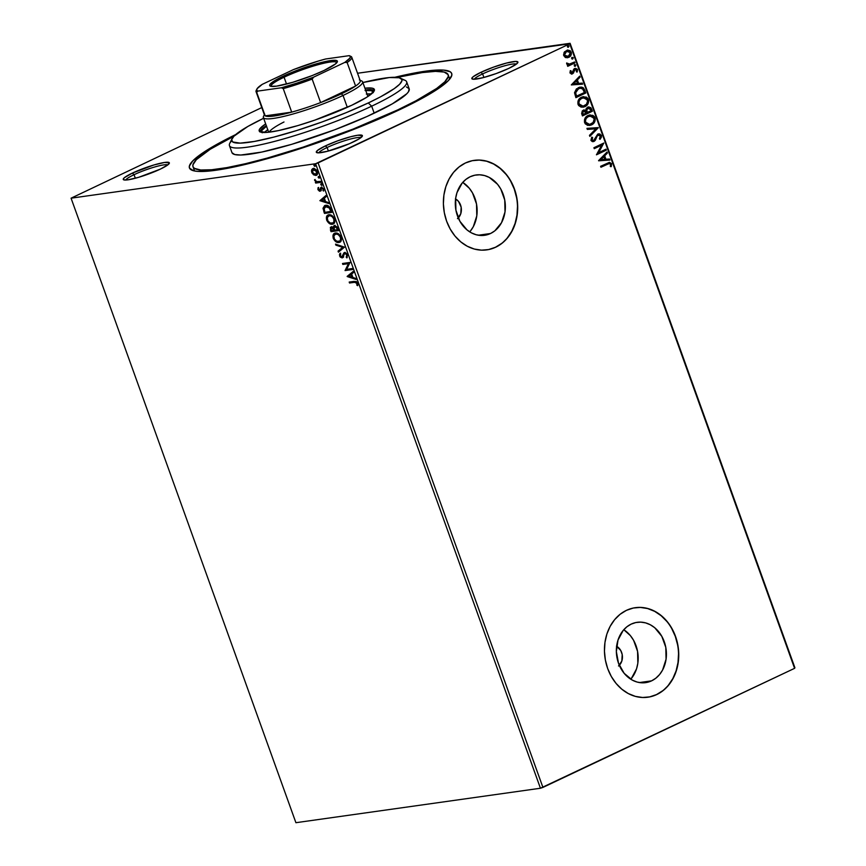 <?xml version="1.0" encoding="UTF-8"?>
<svg xmlns="http://www.w3.org/2000/svg" width="866" height="866" viewBox="0 0 866 866"><rect width="100%" height="100%" fill="white"/><g stroke="black" fill="none" stroke-linecap="round" stroke-linejoin="round"><path stroke-width="1.3" d="M194.211 168.221A135.616 19.258 -19.8 0 0 194.709 171.013A135.616 19.258 160.2 0 1 194.244 170.191L192.977 166.683A135.616 19.258 160.2 0 1 233.95 136.2L231.677 139.643L232.673 141.959L240.185 143.128L254.301 141.461L273.797 137.109L296.995 130.441L321.892 122.03L346.357 112.591L368.267 102.957A90.41 12.838 160.2 0 1 275.41 136.687A90.41 12.838 160.2 0 1 231.98 138.787A90.41 12.838 160.2 0 1 263.632 118.263L247.828 126.479L233.95 136.2L210.286 149.223L196.311 159.712L192.901 164.876L193.042 166.835L194.406 168.35L200.75 169.996L211.705 169.747L226.849 167.614L245.587 163.674L267.204 158.099L303.208 147.112L352.971 129.121L397.797 109.863A135.616 19.258 160.2 0 1 266.696 158.24A135.616 19.258 160.2 0 1 192.977 166.683M399.94 109.56A139.383 19.799 160.2 0 1 191.754 170.137A139.383 19.799 160.2 0 1 235.704 134.566L207.223 150.013L192.858 160.795L189.362 166.11L189.502 168.123L193.551 170.764L197.426 171.36L215.959 170.245L243.498 164.876L277.683 155.696L328.441 138.95L378.009 119.432L409.813 104.764L433.942 91.46L448.296 80.69L451.803 75.374L451.662 73.361L450.255 71.802L443.738 70.114L425.195 71.228L394.788 77.291A139.383 19.799 160.2 0 1 451.327 76.684A139.383 19.799 160.2 0 1 399.94 109.56M482.622 73.913A22.603 3.215 -19.8 0 0 474.287 79.25A22.603 3.215 160.2 0 1 482.622 73.913L483.899 77.453L482.622 73.913A22.603 3.215 160.2 0 1 516.396 64.095A22.603 3.215 -19.8 0 0 482.622 73.913L480.922 72.311L482.622 73.913M508.807 68.382A24.486 3.475 160.2 0 1 472.23 79.023A24.486 3.475 160.2 0 1 480.922 72.311L473.053 76.803L471.829 78.665L474.113 79.261L483.217 77.626L496.24 73.545L508.807 68.382L516.666 63.878L517.89 62.016L515.606 61.432L506.502 63.056L493.479 67.147L480.922 72.311A24.486 3.475 160.2 0 1 506.069 63.175A24.486 3.475 160.2 0 1 517.836 62.601A24.486 3.475 160.2 0 1 508.807 68.382M327.11 147.501A22.603 3.215 -19.8 0 0 318.764 152.849A22.603 3.215 160.2 0 1 327.11 147.501L328.376 151.041L327.11 147.501A22.603 3.215 160.2 0 1 360.873 137.683A22.603 3.215 -19.8 0 0 327.11 147.501L325.4 145.899L327.11 147.501M353.285 141.97A24.486 3.475 160.2 0 1 316.718 152.611A24.486 3.475 160.2 0 1 325.4 145.899L317.541 150.403L316.317 152.264L318.601 152.849L327.694 151.225L349.431 143.713L359.26 138.798L362.367 135.616L357.723 135.237L350.99 136.655L337.967 140.736L325.4 145.899A24.486 3.475 160.2 0 1 350.557 136.763A24.486 3.475 160.2 0 1 362.313 136.2A24.486 3.475 160.2 0 1 353.285 141.97M134.057 174.705A22.603 3.215 -19.8 0 0 125.722 180.041A22.603 3.215 160.2 0 1 134.057 174.705L135.334 178.244L134.057 174.705A22.603 3.215 160.2 0 1 167.831 164.886A22.603 3.215 -19.8 0 0 134.057 174.705L132.357 173.103L134.057 174.705M160.242 169.173A24.486 3.475 160.2 0 1 123.665 179.814A24.486 3.475 160.2 0 1 132.357 173.103L124.498 177.606L123.448 178.677L123.979 179.922L127.919 179.836L138.766 177.281L160.242 169.173L168.101 164.67L169.325 162.819L164.681 162.44L153.834 164.995L132.357 173.103A24.486 3.475 160.2 0 1 157.504 163.966A24.486 3.475 160.2 0 1 169.271 163.403A24.486 3.475 160.2 0 1 160.242 169.173M490.546 233.506A30.462 24.919 -98 0 1 484.581 235.303A30.462 24.919 -98 0 1 456.382 212.343A30.462 24.919 -98 0 1 470.119 176.772L474.774 175.213L479.645 174.791L484.538 175.549L489.279 177.433L497.549 184.285L500.765 188.994L504.748 200.068L505.019 211.899L501.522 222.714L494.811 230.854L490.546 233.506L485.891 235.076L481.02 235.487L476.127 234.74L471.385 232.846L467.001 229.891L459.9 221.285L455.917 210.221L455.646 198.379L456.945 192.728L462.152 183.072L465.854 179.424L470.119 176.772A30.462 24.919 -98 0 1 476.084 174.975A30.462 24.919 -98 0 1 504.283 197.935A30.462 24.919 -98 0 1 490.546 233.506L478.357 235.227L490.546 233.506M651.6 680.849A30.462 24.919 -98 0 1 645.635 682.635A30.462 24.919 -98 0 1 617.426 659.686A30.462 24.919 -98 0 1 631.173 624.115L635.828 622.546L640.699 622.134L645.592 622.881L650.323 624.776L654.718 627.72L661.808 636.337L665.802 647.4L666.062 659.243L662.577 670.057L659.567 674.549L655.854 678.186L651.6 680.849L646.934 682.408L642.074 682.83L637.17 682.072L632.44 680.189L624.17 673.326L618.519 663.302L616.354 651.622L617.999 640.071L623.195 630.416L626.908 626.768L631.173 624.115A30.462 24.919 -98 0 1 637.138 622.318A30.462 24.919 -98 0 1 665.337 645.278A30.462 24.919 -98 0 1 651.6 680.849L639.411 682.56L651.6 680.849M647.822 697.227L647.79 697.227A45.205 36.989 82 0 0 656.536 694.575L656.753 694.554A45.205 36.989 -98 0 1 647.909 697.217A45.205 36.989 -98 0 1 606.048 663.139A45.205 36.989 -98 0 1 626.443 610.346L620.11 614.286L614.611 619.699L610.14 626.367L606.882 634.031L604.966 642.41L604.446 651.167L605.366 659.979L607.661 668.509L611.277 676.411L616.051 683.393L621.81 689.184L628.326 693.569L635.352 696.372L642.615 697.487L649.846 696.87L656.753 694.554L663.085 690.613L668.584 685.201L673.055 678.533L676.314 670.869L678.23 662.49L678.749 653.722L677.829 644.91L675.523 636.391L671.919 628.489L667.145 621.507L661.386 615.704L654.869 611.32L647.844 608.517L640.58 607.402L633.349 608.019L626.443 610.346A45.205 36.989 -98 0 1 635.287 607.683A45.205 36.989 -98 0 1 677.147 641.76A45.205 36.989 -98 0 1 656.753 694.554L656.536 694.575A45.205 36.989 82 0 0 676.941 641.825A45.205 36.989 82 0 0 635.146 607.705M486.692 249.895A45.205 36.989 82 0 0 495.493 247.243L495.709 247.211A45.205 36.989 -98 0 1 486.854 249.873A45.205 36.989 -98 0 1 444.994 215.807A45.205 36.989 -98 0 1 465.388 163.003L459.056 166.954L453.557 172.356L449.097 179.024L445.838 186.688L443.912 195.066L443.392 203.835L444.312 212.646L446.618 221.166L450.223 229.068L454.996 236.061L460.755 241.852L467.272 246.236L474.297 249.04L481.561 250.155L488.792 249.538L495.709 247.211L502.031 243.27L507.53 237.858L512.001 231.2L515.259 223.525L517.175 215.147L517.695 206.389L516.785 197.578L514.48 189.048L510.864 181.146L506.09 174.163L500.342 168.372L493.826 163.988L486.789 161.184L479.526 160.069L472.295 160.686L465.388 163.003A45.205 36.989 -98 0 1 474.243 160.351A45.205 36.989 -98 0 1 516.104 194.417A45.205 36.989 -98 0 1 495.709 247.211L495.493 247.243A45.205 36.989 82 0 0 515.898 194.493A45.205 36.989 82 0 0 474.092 160.372M295.912 822.7L71.077 198.184L315.603 163.728L540.438 788.244L295.912 822.7L540.438 788.244L315.603 163.728L71.077 198.184L261.792 107.579L71.077 198.184L295.912 822.7M316.729 175.105L313.546 174.802L315.83 175.441L317.378 174.337L317.627 172.377L316.588 170.093L314.369 168.578L312.388 168.87L311.446 170.883L312.063 173.135L314.109 174.531L312.29 172.107L311.728 172.377L313.546 174.802L316.469 175.246M321.156 182.304L320.821 181.351L316.61 181.633L314.575 179.749L316.144 182.012L315.332 182.131L315.679 183.072L321.156 182.304L320.821 181.351L317.043 181.73L314.575 179.749L316.144 182.012L315.332 182.131L315.679 183.072L321.156 182.304M319.944 190.152L320.637 189.719L319.651 190.282L318.591 189.481L318.06 187.695L317.93 189.632L319.489 191.202L320.756 190.801L321.741 188.171L322.931 188.95L323.635 191.05L323.581 188.777L321.156 187.283L319.381 190.271L318.06 187.695L317.93 189.632L318.623 187.435M325.605 205.329L323.029 208.609L323.592 208.338L324.371 211.304L323.592 208.338L323.029 208.609L325.042 213.155L324.371 211.304L323.808 211.564L324.479 213.426L331.981 212.365L329.275 206.606L327.002 205.372L324.62 205.599L323.018 208.219L324.479 213.426L331.981 212.365L330.964 209.518C329.502 206.281 327.727 204.885 325.605 205.329L325.151 205.35M334.503 225.582L333.28 227.79L331.267 226.86L330.433 229.955L330.996 229.685L331.624 231.417L330.996 229.685L330.433 229.955L331.05 231.687L338.563 230.627L337.069 226.968L334.503 225.582L333.518 226.21L333.28 227.79L331.743 226.86L330.347 227.39L331.05 231.687L338.563 230.627L337.675 228.18L334.081 225.701M344.516 247.156L335.532 244.125L335.9 245.154L342.676 247.34L338.054 251.129L338.422 252.158L344.516 247.156L335.532 244.125L335.9 245.154L342.676 247.34L338.054 251.129L338.422 252.158L344.516 247.156M352.224 268.568L346.638 269.358L350.016 262.43L342.503 263.491L342.839 264.433L348.446 263.643L345.058 270.571L352.559 269.521L352.224 268.568L346.638 269.358L350.016 262.43L342.503 263.491L342.839 264.433L348.446 263.643L345.058 270.571L352.559 269.521L352.224 268.568M354.53 282.305L356.695 282.901L356.922 285.271L357.669 285.672L357.701 283.225L356.305 281.482L349.193 282.067L349.528 283.009L355.092 282.045L349.528 283.009L354.53 282.305L356.933 283.344L356.922 285.271L357.669 285.672L357.701 283.225L354.259 281.353L349.193 282.067L349.528 283.009L349.821 281.98L350.091 282.749L354.53 282.305M347.212 276.557L356.132 279.437L355.764 278.408L352.906 277.488L351.661 274.035L353.609 272.433L353.241 271.404L347.147 276.395L356.132 279.437L355.764 278.408L352.906 277.488L351.661 274.035L353.609 272.433L353.241 271.404L347.212 276.557M343.672 257.007L342.135 257.916L343.098 257.267L344.246 253.976L345.707 253.294L347.331 254.831L344.874 253.565L347.331 254.831L346.205 257.202L347.244 257.451L346.205 257.202L346.865 257.916L347.504 254.918L346.129 253.089L343.91 252.872L341.767 256.975L340.316 255.719L340.739 254.095L340.013 253.424L339.494 254.452L340.186 257.018L342.135 257.916L343.217 257.05L344.246 253.976L345.621 253.706L346.768 255.102L346.205 257.202L346.865 257.916L347.504 254.918L344.138 252.731L344.711 252.471M340.1 242.079L338.92 242.491L340.663 241.592L341.507 239.341L340.641 236.126L338.465 233.809L335.153 233.116L333.009 235.314L333.486 238.929L336.387 242.004L339.483 242.22C337.372 242.599 335.488 241.224 333.832 238.118L333.258 238.388C334.915 241.495 336.809 242.859 338.92 242.491L340.403 241.96M333.529 223.818L332.349 224.229L334.092 223.331L334.925 221.079L334.06 217.864L331.895 215.547L328.571 214.855L326.428 217.052L326.915 220.668L329.361 223.493L332.912 223.958C330.79 224.326 328.907 222.963 327.251 219.856L326.688 220.126C328.344 223.233 330.227 224.597 332.349 224.229L333.821 223.688M319.89 200.674L328.809 203.553L328.441 202.525L325.584 201.605L324.339 198.152L326.287 196.55L325.919 195.521L319.89 200.674L320.398 200.252L319.89 200.674L328.809 203.553L328.441 202.525L325.584 201.605L324.339 198.152L326.287 196.55L325.919 195.521L319.89 200.674M321.708 185.367L321.871 184.155L320.799 184.047L321.481 185.346L322.055 184.49L321.145 183.787L320.799 184.664L321.708 185.367L322.055 184.49M319.099 178.125L319.262 176.913L318.19 176.805L318.872 178.104L319.446 177.249L318.536 176.545L318.19 177.422L319.099 178.125L319.446 177.249M314.845 166.315L315.007 165.103L313.936 164.995L314.618 166.304L315.192 165.438L314.282 164.746L313.936 165.612L314.845 166.315L315.192 165.438M569.741 43.82L794.587 668.336L542.928 787.421L318.093 162.905L569.741 43.82L315.603 163.728L318.093 162.905L542.928 787.421L540.438 788.244L794.587 668.336L570.088 43.3L357.539 73.253L569.741 43.82M565.866 57.665L569.384 57.015L571.441 53.822L570.337 50.78L567.609 50.033L564.459 51.884L563.55 54.883L565.206 57.405L568.756 57.362C570.813 56.42 571.647 54.677 571.235 52.144L567.555 50.044L564.026 52.577L563.744 55.684L565.866 57.665M569.655 64.138L566.656 62.969L566.667 63.803L568.453 64.885L567.392 65.383L567.728 66.325L574.959 62.904L574.623 61.962L569.103 64.225L566.656 62.969L566.981 64.311L568.453 64.885L567.392 65.383L567.728 66.325L574.959 62.904L567.685 66.206L574.959 62.904L574.623 61.962L569.124 64.214M572.123 72.906L570.391 72.517L571.149 70.882L570.326 70.622L569.958 72.939L571.809 74.054L573.508 73.004L574.461 70.038L575.511 69.367L576.659 70.092L576.355 71.748L577.221 71.965L577.416 69.345L575.468 68.327L573.693 69.399L572.123 72.906L570.921 72.647L571.149 70.882L570.326 70.622L569.958 72.939L572.502 73.837L575.446 69.367L574.645 69.551L576.659 70.092L576.355 71.748L577.221 71.965L577.503 69.561L574.699 68.555L571.592 73.015M584.756 90.118L583.305 87.791L581.476 87.076L576.431 88.873L574.526 92.705L575.89 97.663L585.784 92.976L584.756 90.118L585.362 93.041L584.756 90.118L580.231 87.087L578.239 87.704L574.526 92.705L575.89 97.663L585.784 92.976L575.847 97.533L585.362 93.041L584.756 90.118M592.366 111.238L590.818 107.655L588.144 107.016L586.271 108.402L585.795 110.35L583.89 109.982L582.277 110.924L581.649 113.576L582.461 115.925L592.366 111.238L582.417 115.806L592.366 111.238L591.478 108.78L587.624 107.211L585.795 110.35L583.273 110.198L581.844 114.182L582.461 115.925L592.366 111.238M598.309 127.767L586.942 128.363L587.31 129.391L595.895 128.817L589.465 135.356L589.833 136.384L598.254 127.616L586.942 128.363L587.31 129.391L595.895 128.817L589.465 135.356L589.833 136.384L598.309 127.767M606.016 149.179L598.655 152.665L603.808 143.042L593.914 147.729L594.249 148.671L601.632 145.174L596.468 154.808L606.362 150.121L606.016 149.179L598.655 152.665L603.808 143.042L593.914 147.729L594.249 148.671L601.632 145.174L596.468 154.808L606.362 150.121L606.016 149.179M607.521 164.129L609.924 163.566L610.627 164.572L610.324 166.489L611.255 166.608L611.558 163.739L609.567 162.343L600.603 166.304L600.939 167.246L609.231 163.49L610.552 164.237L610.324 166.489L611.255 166.608L611.558 163.739L609.393 162.364L600.603 166.304L600.939 167.246L607.521 164.129M598.623 160.795L609.935 160.048L609.567 159.019L605.94 159.257L604.695 155.804L607.412 153.044L607.044 152.015L598.558 160.632L609.935 160.048L609.567 159.019L605.94 159.257L604.695 155.804L607.412 153.044L607.044 152.015L598.623 160.795M601.372 135.442L599.77 133.927L597.757 134.111L593.665 140.476L592.084 140.097L592.636 137.586L591.759 137.131L591.045 140.541L592.322 141.602L594.422 141.18L597.226 135.832L598.72 134.89L600.376 135.984L599.424 138.69L600.203 139.22L601.448 137.055L601.372 135.442L599.77 139.285L601.372 135.442L597.757 134.111L593.665 140.476L591.651 140.151L592.636 137.586L591.759 137.131L590.948 140.292L594.044 141.396L595.375 140.205L597.226 135.832L598.633 134.901L597.659 135.128L600.376 135.984L599.424 138.69L600.203 139.22L601.372 135.442M589.735 114.929L594.985 117.711L589.952 114.897L588.09 115.47C585.21 116.758 584.052 119.172 584.615 122.712L589.681 125.473L593.199 123.795L594.964 121.143L595.256 118.858L594.466 116.683L592.842 115.319L588.09 115.47L585.687 117.332L584.561 119.4L585.145 123.741L587.733 125.408L591.532 124.899L589.454 125.494M583.164 96.667L588.415 99.449L583.381 96.635L581.519 97.209C578.64 98.497 577.481 100.911 578.033 104.45L583.099 107.211L586.628 105.533L588.393 102.881L588.685 100.597L587.895 98.421L586.271 97.057L581.519 97.209L579.105 99.07L577.99 101.138L578.564 105.479L581.151 107.146L584.961 106.637L582.872 107.232M571.3 84.911L582.612 84.164L582.244 83.136L578.618 83.374L577.373 79.921L580.09 77.161L579.722 76.132L571.3 84.911L582.612 84.164L582.244 83.136L578.618 83.374L577.373 79.921L580.09 77.161L579.722 76.132L571.3 84.911M574.342 64.712L575.879 65.047L574.775 64.658L574.234 65.827L575.338 66.227L575.793 64.885L574.504 64.831L574.84 66.314M571.733 57.47L573.27 57.806L572.166 57.416L571.625 58.585L572.729 58.985L573.195 57.643L571.896 57.589L572.231 59.072M567.49 45.66L569.027 46.006L567.912 45.606L567.371 46.786L568.486 47.175L568.94 45.833L567.641 45.779L567.977 47.273M794.923 667.816L570.088 43.3L794.923 667.816M448.177 74.801A135.616 19.258 160.2 0 1 397.797 109.863L398.014 110.469L397.797 109.863L416.178 100.672L436.67 88.44L444.843 81.772L448.252 76.598L448.123 74.638L444.171 72.073L435.479 71.369L422.37 72.571L397.18 77.42A135.616 19.258 160.2 0 1 448.177 74.801L449.443 78.308A135.616 19.258 160.2 0 1 449.606 79.25A135.616 19.258 -19.8 0 0 448.209 76.771M616.624 646.263A11.301 9.245 -98 0 1 619.309 665.294M488.576 249.57L495.493 247.243L501.815 243.303M507.324 237.89L511.784 231.222L515.043 223.558L516.97 215.179L517.478 206.422M516.569 197.61L514.263 189.08L510.659 181.178M505.874 174.196L500.126 168.394L493.609 164.02L486.584 161.217L479.309 160.102M649.63 696.903L656.536 694.575L662.869 690.635M668.368 685.233L672.839 678.565L676.097 670.89L678.013 662.522L678.533 653.754M677.623 644.943L675.318 636.423L671.702 628.521M666.928 621.528L661.169 615.737L654.653 611.353L647.627 608.549L640.364 607.434M630.751 679.204A30.462 24.919 82 0 0 623.78 629.723L630.372 635.601L633.587 640.31L637.571 651.384L637.841 663.215L636.542 668.866L631.336 678.522M616.473 646.177L620.738 650.463L622.21 654.577L621.831 661.061L618.53 665.997M469.708 231.871A30.462 24.919 82 0 0 462.736 182.39L469.318 188.268L472.533 192.977L476.517 204.04L476.787 215.883L473.301 226.697L470.292 231.19M455.419 198.834L458.493 201.377L461.167 207.234L460.777 213.718L457.475 218.654M455.581 198.92A11.301 9.245 -98 0 1 458.255 217.961M609.188 162.407L611.558 163.739L610.822 166.662L611.136 163.804L609.134 162.407M609.004 163.533L607.098 164.194L609.079 163.533M606.709 152.351L607.412 153.044L604.262 155.869L605.507 159.312L609.567 159.019L609.491 160.069L609.134 159.073L605.507 159.312L604.262 155.869L606.979 153.098L606.709 152.351M600.549 159.647L604.771 159.333L600.549 159.647L603.818 156.692L600.549 159.647L603.818 156.692L604.771 159.333L600.549 159.647M605.637 149.363L606.362 150.121L596.425 154.689L605.929 150.186L605.637 149.363M601.21 145.239L594.206 148.551L601.21 145.239M603.429 143.226L598.233 152.73L603.429 143.226M598.081 135.064L596.793 135.897L595.375 140.205L593.015 141.667M597.811 135.064L594.812 140.454L593.199 141.623L594.044 141.396M593.665 140.476L591.532 139.891L592.214 137.64L591.63 137.348L592.636 137.586L591.532 139.891L593.232 140.53M598.623 133.84L597.757 134.111M598.406 133.884L600.939 135.497L599.835 134.187L598.319 133.894M586.953 128.395L598.254 127.616L586.953 128.395M591.532 124.899C594.368 123.611 595.516 121.208 594.985 117.711L594.563 117.776C595.094 121.272 593.946 123.665 591.11 124.953L591.532 124.899M589.681 125.473L592.777 123.86L594.812 120.093L594.563 117.776L593.297 115.936L589.952 114.897M592.777 123.86L593.481 123.102M589.27 124.477L585.903 123.416L585.015 120.385L586.65 117.354L590.276 115.968M589.724 115.99L587.992 116.477L589.93 115.947L593.989 118.231C594.39 121.023 593.459 122.929 591.197 123.957L589.649 124.423L585.611 122.193C585.21 119.367 586.152 117.44 588.425 116.412L587.992 116.477C585.719 117.505 584.777 119.432 585.178 122.247L589.443 124.455M584.128 109.939L583.273 110.198M583.911 109.971L585.362 110.415L583.457 110.036M588.577 106.919L587.624 107.211M588.371 106.962L591.478 108.78L591.933 111.303L590.385 107.72L588.263 106.962M589.378 107.092L588.826 106.962M586.726 112.104L586.585 109.116L588.328 108.034L586.304 110.545L586.726 112.104M583.998 111L585.481 111.313L586.314 112.991L583.143 114.496L582.71 112.05L583.998 111L583.197 111.194L582.353 113.576L583.63 111.129L586.314 112.991L582.71 114.561L582.277 112.104L583.944 111M587.96 108.163L589.93 108.412L591.002 110.772L587.321 112.515L586.758 109.722L587.96 108.163L590.612 109.69L591.002 110.772L586.899 112.58L586.304 110.545L588.09 108.044M584.961 106.637C587.798 105.338 588.945 102.946 588.415 99.449L587.982 99.514C588.512 103.011 587.365 105.403 584.528 106.691L584.961 106.637M583.099 107.211L586.195 105.598L588.241 101.831L587.982 99.514L586.726 97.674L583.381 96.635M586.195 105.598L586.91 104.84M582.688 106.215L579.332 105.154L578.434 102.123L580.079 99.092L583.706 97.706M583.143 97.717L581.422 98.215L583.359 97.685L587.408 99.969C587.819 102.762 586.888 104.667 584.615 105.695L583.078 106.161L579.04 103.931C578.64 101.106 579.571 99.179 581.855 98.15L581.422 98.215C579.148 99.244 578.207 101.17 578.607 103.985L582.861 106.193M580.003 87.13L584.333 90.183L582.45 87.563L579.625 87.174M579.928 88.191L578.152 88.711L575.208 92.824L576.561 96.234L575.641 92.77L578.575 88.646L580.144 88.159L582.905 89.09L584.431 92.51L576.139 96.299L575.457 91.406L578.759 88.451M579.386 76.468L580.09 77.161L576.94 79.986L578.185 83.428L582.244 83.136L582.168 84.186L581.811 83.19L578.185 83.428L576.94 79.986L579.657 77.215L579.386 76.468M573.227 83.764L577.46 83.45L573.227 83.764L576.507 80.809L573.227 83.764L576.507 80.809L577.46 83.45L573.227 83.764M571.343 73.069L570.391 72.517L571.528 73.036M574.266 68.62L577.081 69.626L576.161 68.576L574.699 68.555M577.081 69.626L576.799 72.03L577.081 69.626M575.078 69.486L574.039 70.092L573.508 73.004L571.603 74.065M571.82 74.054L572.502 73.837M571.376 74.108L573.076 73.069L574.158 69.919L575.533 69.475M574.234 65.827L575.338 66.227L575.879 65.047L574.775 64.658M575.879 65.047L575.338 66.227M574.764 66.346L575.5 65.491L574.797 64.625M568.681 64.279L567.187 63.597L569.222 64.203M574.234 62.146L574.526 62.969L574.234 62.146M571.625 58.585L572.729 58.985L573.27 57.806L572.166 57.416M573.27 57.806L572.729 58.985M572.155 59.105L572.891 58.249L572.199 57.383M567.349 50.076L570.802 52.198C571.214 54.742 570.391 56.474 568.323 57.427L567.23 57.795M567.631 57.697L570.759 54.85L570.921 52.61L569.709 50.683M570.759 54.85L571.008 53.887M569.915 50.845L567.187 50.098M566.18 51.44L567.187 51.137L566.18 51.44L564.21 55.327L564.535 52.923L566.18 51.44M568.421 56.42L564.632 55.262L564.968 52.858L566.613 51.386L570.348 52.566L570.055 54.959L566.559 56.831L564.21 55.327L566.613 51.386L567.598 51.072L569.178 51.267L570.348 52.566L568.421 56.42L566.353 56.701L564.21 55.327L567.999 56.485M567.392 51.105L566.613 51.386M567.371 46.786L568.486 47.175L569.027 46.006L567.912 45.606M569.027 46.006L568.486 47.175M567.901 47.294L568.637 46.439L567.944 45.573M603.818 156.692L604.771 159.333L600.982 159.582L603.818 156.692M588.425 116.412L592.257 116.282L594.195 119.151L593.102 122.485L589.692 124.423L586.65 123.654L585.405 121.262L586.022 118.61L588.425 116.412M581.855 98.15L585.687 98.01L587.624 100.889L586.52 104.223L583.121 106.161L580.079 105.392L578.834 103L579.441 100.348L581.855 98.15M576.561 96.234L575.641 92.77L576.572 90.172L579.809 88.213L582.504 88.711L584.431 92.51L576.561 96.234M576.507 80.809L577.46 83.45L573.66 83.699L576.507 80.809M357.81 285.174L356.922 285.271L357.496 283.085L355.092 282.045L357.268 282.63L357.81 285.174M355.948 278.928L347.775 276.286L355.948 278.928M352.549 276.925L351.596 274.284L351.033 274.544L351.596 274.284L352.549 276.925L351.986 277.185L352.549 276.925M348.987 276.222L351.033 274.544L351.986 277.185L348.987 276.222L351.033 274.544L351.986 277.185L348.987 276.222M352.494 269.337L345.058 270.571L349.009 263.383L342.839 264.433L343.131 263.405L343.412 264.162L349.009 263.383L345.621 270.311L352.494 269.337M344.246 253.976L344.874 253.565M345.437 253.294L344.809 253.706L345.437 253.294M342.135 257.916L342.698 257.646L339.591 255.968L342.135 257.916L343.098 257.267M342.46 256.682L343.098 256L341.767 256.975L340.37 255.871L340.739 254.095L340.013 253.424L339.591 255.968L340.576 253.153M342.157 256.715L343.098 256L343.423 254.734L342.86 254.994L341.767 256.975M342.525 256.271L343.098 256L342.579 256.639M344.538 252.612L342.86 254.994L345.112 252.352M344.473 252.612L343.098 256M340.284 253.63L340.414 256.26L342.849 257.624M338.931 251.735L338.617 250.859L338.054 251.129L343.239 247.07L335.9 245.154L336.279 244.364L343.239 247.07L338.617 250.859L338.931 251.735M338.92 242.491C341.074 242.231 341.81 240.467 341.128 237.197C339.483 234.069 337.61 232.683 335.488 233.051L334.536 233.322M335.488 233.051C333.291 233.29 332.555 235.076 333.258 238.388L334.839 233.203L333.442 235.953L334.568 239.59L336.95 241.744L340.132 242.069M335.391 232.943L334.276 233.679M339.147 241.278C340.868 241.084 341.464 239.676 340.933 237.078L340.37 237.338L340.933 237.078C339.613 234.534 338.097 233.419 336.387 233.723L335.824 233.993C337.534 233.69 339.05 234.805 340.37 237.338C340.901 239.947 340.306 241.354 338.574 241.549C336.874 241.841 335.358 240.748 334.016 238.237C333.486 235.606 334.092 234.188 335.824 233.993L338.79 234.318L340.544 236.201L341.107 239.492L339.667 241.159M334.969 234.437L336.127 233.777M336.387 233.723L335.824 233.993L338.227 234.589L340.186 236.894L340.663 239.048L339.883 241.062L336.809 241.289L334.417 239.103L333.843 235.79L335.824 233.993M331.18 226.86L330.996 229.685L331.84 226.589M334.514 225.506L333.843 227.52L335.066 225.312M334.85 226.556L336.679 226.751L338.021 229.522L334.904 226.491M331.526 228.061L333.388 227.964L334.46 230.031L331.689 227.769M331.483 230.637L331.126 229.652L332.187 227.531L331.624 227.801L333.713 229.815L334.287 229.544L333.886 230.302L334.46 230.031L331.483 230.637L330.92 228.57L331.624 227.801L332.825 228.223L333.886 230.302L331.483 230.637M334.655 230.183L334.038 228.191L335.413 226.253L334.839 226.524L337.632 228.451L337.448 229.793L338.021 229.522L334.655 230.183L334.005 227.541L334.839 226.524L336.419 227.368L337.448 229.793L334.655 230.183M332.349 224.229C334.503 223.969 335.239 222.205 334.557 218.936C332.912 215.807 331.029 214.422 328.907 214.79L327.965 215.06M328.907 214.79C326.72 215.028 325.984 216.814 326.688 220.126L328.268 214.941M328.82 214.681L327.002 216.781L327.478 220.408L330.379 223.482L333.562 223.807M332.566 223.017C334.298 222.822 334.893 221.415 334.363 218.817L333.8 219.076L334.363 218.817C333.042 216.273 331.526 215.158 329.816 215.461L329.253 215.731C330.964 215.428 332.479 216.543 333.8 219.076C334.33 221.685 333.724 223.092 332.003 223.287C330.303 223.58 328.777 222.475 327.445 219.975C326.915 217.344 327.51 215.926 329.253 215.731L332.219 216.056L333.962 217.94L334.536 221.231L333.085 222.887M328.398 216.175L329.545 215.515M329.816 215.461L332.284 216.803L333.713 218.86L333.973 221.501L332.999 222.93L330.227 223.027L327.846 220.841L327.272 217.528L329.253 215.731M333.009 222.919L332.003 223.287M324.826 205.534L323.592 208.338L324.869 205.502M325.941 206.27L329.004 207.494L330.877 211.531L331.44 211.261L331.072 210.254L330.509 210.514L331.072 210.254L329.978 207.753L326.514 206L325.14 206.498L329.405 208.013L330.877 211.531L324.912 212.376L324.003 207.818L326.514 206L329.578 207.223L331.44 211.261L324.912 212.376L323.916 209.009L326.514 206L325.421 206.389M328.625 203.045L320.452 200.403L328.625 203.045M325.226 201.042L324.285 198.401L323.711 198.66L324.285 198.401L325.226 201.042L324.663 201.302L325.226 201.042M321.676 200.338L323.711 198.66L324.663 201.302L321.676 200.338L323.711 198.66L324.663 201.302L321.676 200.338M320.214 190.022L320.301 188.961L319.651 190.282M321.318 190.542L320.019 191.224L322.304 187.9L323.603 188.929L321.741 188.171L323.668 189.145L322.931 190.574L323.819 190.531L322.931 190.574L323.635 191.05L323.678 189.005L321.373 187.229L320.301 188.961L320.637 187.662L321.935 186.959M321.373 187.229L320.637 187.662M320.019 191.224L320.582 190.964L318.504 189.362L317.93 189.632L320.019 191.224L320.756 190.801M318.482 187.825L318.915 190.13L320.799 190.91M321.351 187.229L320.637 189.719M322.271 185.097L320.799 184.664L321.708 183.527M321.145 183.787L320.799 184.664M321.362 183.776L322.163 185.097M321.091 182.12L315.679 183.072L315.96 182.033L316.242 182.802L321.091 182.12M315.419 180.648L314.65 180.496L315.137 179.489M315.159 180.031L315.505 180.778M319.662 177.855L318.19 177.422L319.099 176.285M318.536 176.545L318.19 177.422M318.753 176.534L319.554 177.855M315.83 175.441L316.393 175.17L315.83 175.441C317.389 175.246 317.919 173.958 317.4 171.576L313.33 168.513L311.706 169.704L311.728 172.377L312.28 169.444L311.706 169.704L313.893 168.242M313.33 168.513L312.68 168.708L313.243 168.437M312.951 168.599L312.031 170.277L312.626 172.864L314.715 174.878L316.859 175.051M316.058 174.228L317.292 171.403L316.729 171.674L317.292 171.403L314.239 169.195L313.167 169.606L316.729 171.674L315.495 174.499L312.399 172.28L313.676 169.455L315.852 169.584L317.454 171.998L316.404 174.142M314.239 169.195L313.676 169.455L315.289 169.844L316.826 171.977L315.841 174.412L313.86 174.098L312.518 172.583L312.312 170.645L313.676 169.455M316.252 174.185L315.495 174.499M315.419 166.045L313.936 165.612L314.845 164.475M314.282 164.746L313.936 165.612M314.499 164.724L315.3 166.055M339.569 241.192L338.574 241.549M231.98 138.787L229.707 143.485A94.177 13.38 -19.8 0 0 274.944 141.299A94.177 13.38 -19.8 0 0 371.676 106.172L368.267 102.957L380.52 96.84L394.182 88.678L399.637 84.24L401.911 80.787L401.813 79.488L399.183 77.767L389.375 77.539L362.876 82.541A90.41 12.838 160.2 0 1 400.352 78.167A90.41 12.838 160.2 0 1 368.267 102.957L371.676 106.172A94.177 13.38 160.2 0 1 280.638 139.762A94.177 13.38 160.2 0 1 229.447 145.629A94.177 13.38 160.2 0 1 231.72 140.822M365.733 90.475A59.332 8.422 160.2 0 1 373.246 91.872A59.332 8.422 160.2 0 1 373.311 92.164M366.318 94.037L371.417 93.961A59.332 8.422 -19.8 0 0 367 93.983M374.372 90.475A61.215 8.692 -19.8 0 0 365.549 89.956L371.514 89.739L374.372 90.475M364.922 88.202A61.215 8.692 160.2 0 1 374.383 89.479A61.215 8.692 160.2 0 1 351.65 105.306L314.585 120.212L297.947 125.57L278.527 130.582L267.648 132.336L259.832 131.708L259.161 130.138L259.648 129.066L265.667 123.925A61.215 8.692 160.2 0 0 259.194 130.95L259.194 130.95A61.215 8.692 160.2 0 0 292.47 127.14A61.215 8.692 160.2 0 0 351.65 105.306L366.578 97.36L373.928 91.363L374.361 89.404L372.575 88.245L364.922 88.191M229.447 145.629L231.969 152.643A94.177 13.38 -19.8 0 0 283.16 146.776A94.177 13.38 -19.8 0 0 374.199 113.186L371.676 106.172L374.199 113.186A94.177 13.38 -19.8 0 0 409.196 88.841L406.663 81.826A94.177 13.38 160.2 0 1 371.676 106.172A94.177 13.38 -19.8 0 0 405.093 80.343L400.352 78.167M401.856 79.575A94.177 13.38 160.2 0 1 406.663 81.826M232.012 152.752L234.751 154.538L240.791 155.025L261.705 152.08L291.593 144.362L334.547 129.846L367.022 116.499L392.417 103.801L406.879 93.68L408.481 91.742L409.153 88.733L406.414 86.946M259.789 131.892L261.326 129.564L266.306 125.678A61.215 8.692 -19.8 0 0 259.843 131.708M262.225 132.801L261.619 132.141L262.041 130.236L266.631 126.1M365.051 90.529L371.492 90.681L373.278 92.662M261.727 132.336A59.332 8.422 160.2 0 1 261.597 132.065A59.332 8.422 160.2 0 1 266.49 126.198M267.756 129.716A59.332 8.422 -19.8 0 0 264.336 132.509M267.897 129.608L264.314 132.53M269.196 132.173A52.739 7.491 160.2 0 1 283.994 121.987M284.07 77.226A34.846 4.947 -19.8 0 0 271.188 86.373A34.846 4.947 160.2 0 1 271.123 86.232A34.846 4.947 160.2 0 1 284.07 77.226L286.527 84.045L284.07 77.226A34.846 4.947 160.2 0 1 317.746 64.798A34.846 4.947 160.2 0 1 336.69 62.623A34.846 4.947 160.2 0 1 336.733 62.785A34.846 4.947 -19.8 0 0 318.233 64.658A34.846 4.947 -19.8 0 0 284.07 77.226L283.041 76.262L284.07 77.226M324.014 70.492A35.971 5.109 160.2 0 1 270.279 86.124A35.971 5.109 160.2 0 1 283.041 76.262L301.498 68.674L314.596 64.355L330.531 60.598L336.311 60.468L337.361 61.15L335.564 63.878L324.014 70.492L312.117 75.602L292.459 82.4L276.525 86.156L270.744 86.286L269.694 85.604L269.943 84.457L274.273 80.928L283.041 76.262A35.971 5.109 160.2 0 1 319.998 62.839A35.971 5.109 160.2 0 1 337.275 62.006A35.971 5.109 160.2 0 1 324.014 70.492M359.563 80.008A50.856 7.22 160.2 0 1 355.601 86.037A50.856 7.22 160.2 0 1 341.323 93.853L343.033 95.455A52.739 7.491 -19.8 0 0 361.75 80.993L359.368 79.91M360.18 80.592A52.739 7.491 160.2 0 1 362.627 81.826A52.739 7.491 160.2 0 1 343.033 95.455L347.298 107.308L343.033 95.455A52.739 7.491 160.2 0 1 292.048 114.269A52.739 7.491 160.2 0 1 263.383 117.559A52.739 7.491 160.2 0 1 264.476 115.048M264.66 114.009L263.524 116.358A52.739 7.491 -19.8 0 0 288.854 115.135A52.739 7.491 -19.8 0 0 343.033 95.455L341.323 93.853A50.856 7.22 160.2 0 1 320.626 102.589L312.161 79.077L313.719 77.106L344.82 62.395L347.136 62.525L355.601 86.037L320.626 102.589L341.323 93.853L355.601 86.037L320.626 102.589A50.856 7.22 160.2 0 1 291.701 112.125L265.169 115.86L268.449 116.455L274.197 116.001L291.701 112.125A50.856 7.22 160.2 0 1 265.169 115.86A50.856 7.22 160.2 0 1 264.574 114.204M351.098 56.507A50.856 7.22 160.2 0 1 351.758 57.199A50.856 7.22 160.2 0 1 347.136 62.525A50.856 7.22 -19.8 0 0 351.098 56.507L349.258 55.651L325.659 58.985L318.006 61.15L293.336 69.648L262.236 84.359L257.115 88.689L256.715 90.151L257.797 91.092L281.396 87.769L283.236 88.613L291.701 112.125L265.169 115.86L256.704 92.359L257.797 91.092L281.396 87.769L297.157 83.039L313.719 77.106L344.82 62.395L349.94 58.065L350.34 56.593L349.258 55.651L325.659 58.985A49.73 7.058 160.2 0 0 293.336 69.648L262.236 84.359A49.73 7.058 160.2 0 0 256.877 89.09A49.73 7.058 160.2 0 0 257.797 91.092L256.704 92.359A50.856 7.22 160.2 0 1 256.055 91.655A50.856 7.22 160.2 0 1 256.682 89.75M291.701 112.125A50.856 7.22 -19.8 0 0 320.626 102.589L312.161 79.077A50.856 7.22 160.2 0 1 283.236 88.613L291.701 112.125M256.055 91.655L264.52 115.167A50.856 7.22 -19.8 0 0 265.169 115.86L256.704 92.359A50.856 7.22 -19.8 0 1 256.195 90.497L256.877 89.09M349.258 55.651A49.73 7.058 160.2 0 1 349.485 55.749A49.73 7.058 160.2 0 1 344.82 62.395L347.136 62.525L355.601 86.037A50.856 7.22 -19.8 0 0 360.224 80.711L351.758 57.199M283.236 88.613A50.856 7.22 -19.8 0 0 312.161 79.077L313.719 77.106A49.73 7.058 160.2 0 1 281.396 87.769L283.236 88.613M344.636 253.63L345.198 253.359M342.016 256.899L342.59 256.639M321.557 188.225L322.12 187.954M367.909 96.505L362.627 81.826M268.666 132.238L263.383 117.559M349.485 55.749L350.21 56.084"/></g></svg>
